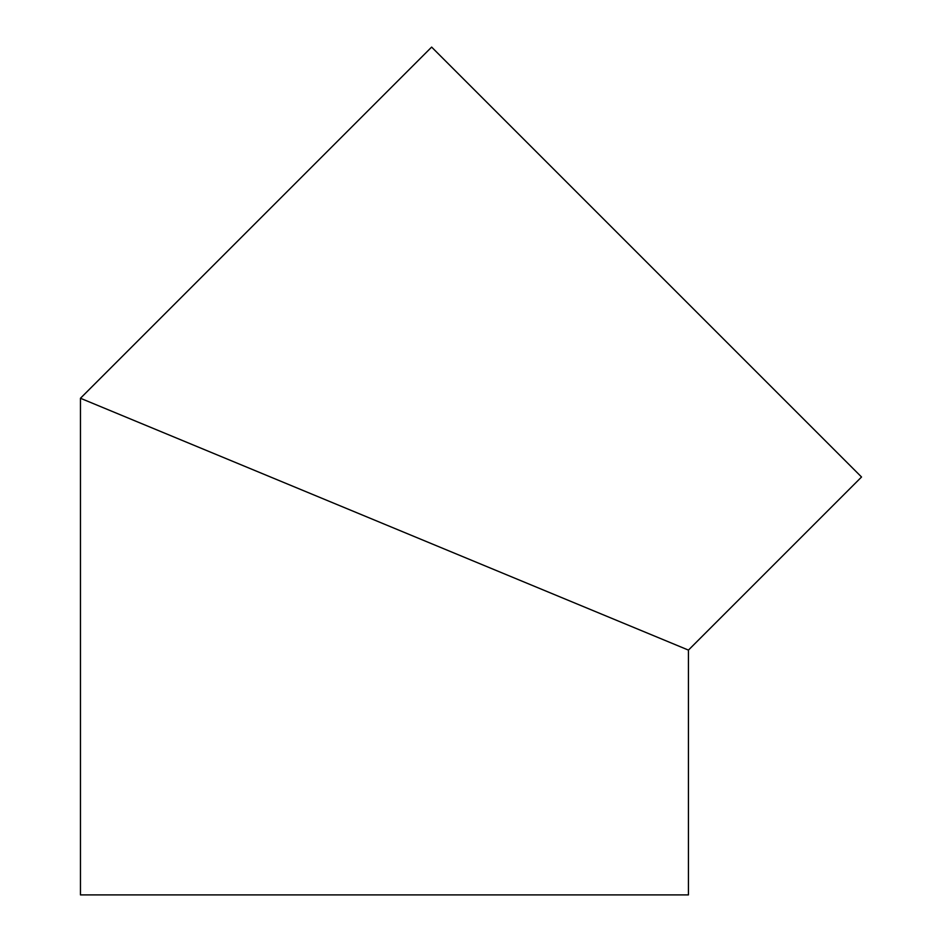 <?xml version="1.0" encoding="UTF-8"?>
<svg xmlns="http://www.w3.org/2000/svg" width="942" height="942" viewBox="0 0 942 942"><rect width="100%" height="100%" fill="white"/><g stroke="black" fill="none" stroke-linecap="round" stroke-linejoin="round"><path stroke-width="1.41" d="M384.454 524.188L688.437 650.098L861.541 477.005L431.636 47.1L80.459 398.266L384.454 524.188L135.942 421.251M80.459 398.266L80.459 894.9L688.437 894.9L688.437 650.098"/></g></svg>
